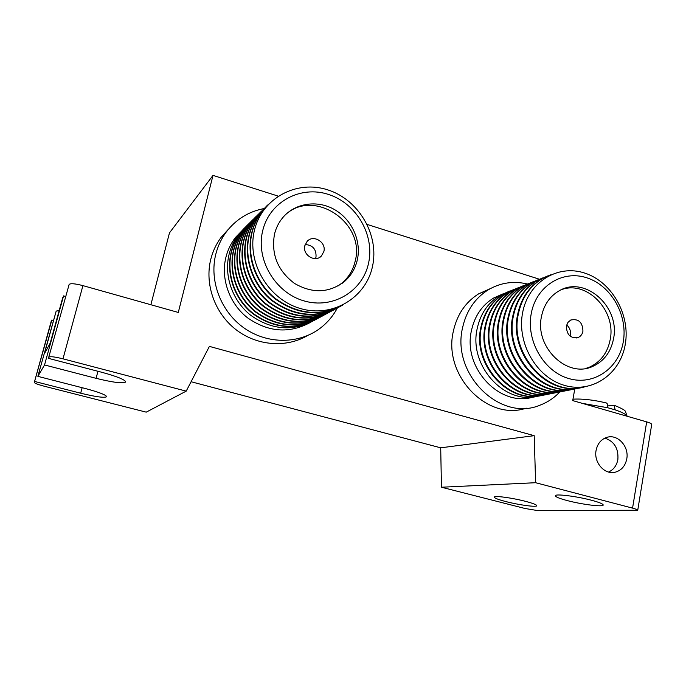 <?xml version="1.0" encoding="UTF-8"?>
<svg xmlns="http://www.w3.org/2000/svg" width="686" height="686" viewBox="0 0 686 686"><rect width="100%" height="100%" fill="white"/><g stroke="black" fill="none" stroke-linecap="round" stroke-linejoin="round"><path stroke-width="1.03" d="M626.935 416.188C626.018 414.301 622.091 412.2 615.171 409.876L607.625 407.707L582.354 403.377M623.3 341.705C627.973 315.123 611.132 285.505 586.822 277.804C562.589 269.709 536.28 286.019 531.281 313.356C525.913 340.573 543.766 371.495 568.763 378.543C593.69 385.995 618.978 368.382 623.3 341.705M625.289 344.218C630.477 314.625 611.766 281.689 584.678 273.071C557.684 264.016 528.254 282.118 522.621 312.636C516.575 343.026 536.555 377.583 564.484 385.386C592.335 393.644 620.504 373.921 625.289 344.218M541.486 316.495C534.488 347.21 567.365 378.749 592.815 366.367C604.023 361.188 610.934 351.961 613.541 338.695C620.436 306.711 584.635 274.966 558.893 290.984C549.683 296.412 543.878 304.918 541.486 316.495M585.87 368.399L589.548 367.104C600.713 361.951 607.599 352.776 610.206 339.57C616.251 310.809 587.413 280.488 561.988 289.458M566.387 326.099C566.679 335.017 570.709 338.773 578.478 337.366C580.87 336.149 582.363 334.091 582.946 331.192C582.603 322.18 578.512 318.458 570.683 320.036L567.888 322.471L566.387 326.099M570.04 336.097L570.366 334.802C570.898 330.832 569.663 327.548 566.67 324.95M550.635 274.829L542.026 278.79C529.566 286.499 521.669 298.29 518.333 314.145C509.072 354.499 549.04 397.794 584.515 386.887M548.037 275.798L541.331 279.065C528.88 286.774 520.991 298.539 517.656 314.377C508.66 353.779 546.665 396.508 581.797 387.487M545.876 276.75L536.984 280.797C524.61 288.446 516.764 300.134 513.445 315.86C504.227 355.871 543.852 398.763 579.087 387.959M542.969 277.821L536.306 281.063C523.941 288.712 516.095 300.391 512.776 316.092C503.824 355.159 541.52 397.503 576.412 388.55M540.834 278.748L532.036 282.761C519.739 290.358 511.945 301.951 508.635 317.549C499.468 357.209 538.759 399.715 573.745 389.013M537.978 279.802L531.367 283.026C519.079 290.615 511.284 302.2 507.983 317.772C499.074 356.506 536.469 398.48 571.121 389.597M535.886 280.72L527.165 284.699C514.954 292.236 507.203 303.744 503.918 319.204C494.795 358.521 533.751 400.65 568.505 390.051M533.073 281.757L526.514 284.956C514.311 292.493 506.56 303.984 503.275 319.427C494.409 357.843 531.496 399.432 565.916 390.617M531.015 282.658L522.38 286.602C510.255 294.088 502.546 305.502 499.271 320.834C490.198 359.816 528.829 401.567 563.343 391.071M528.254 283.678L521.737 286.859C509.612 294.337 501.92 305.733 498.645 321.057C489.813 359.147 526.616 400.375 560.805 391.629M526.231 284.561L517.681 288.472C505.625 295.906 497.967 307.225 494.709 322.437C485.679 361.093 523.984 402.468 558.275 392.075M523.512 285.573L517.038 288.72C504.999 296.146 497.35 307.457 494.092 322.652C485.302 360.433 521.814 401.301 555.78 392.624M521.523 286.439L513.051 290.307C501.08 297.69 493.466 308.923 490.224 324.015C481.238 362.345 519.225 403.359 553.285 393.061M518.848 287.425L512.425 290.555C500.463 297.93 492.857 309.154 489.615 324.229C480.869 361.694 517.09 402.21 550.832 393.601M516.892 288.283L508.498 292.116C496.604 299.448 489.041 310.595 485.808 325.558C476.873 363.571 514.551 404.234 548.38 394.03M514.268 289.252L507.88 292.365C495.995 299.679 488.441 310.818 485.216 325.773C476.513 362.937 512.451 403.111 545.97 394.561M512.339 290.092L504.021 293.9C492.205 301.171 484.685 312.233 481.469 327.085C472.577 364.781 509.947 405.092 543.561 394.982M509.749 291.053L503.421 294.14C491.605 301.411 484.093 312.456 480.886 327.291C472.225 364.163 507.889 403.994 541.185 395.505M507.854 291.876L499.622 295.649C487.875 302.869 480.406 313.854 477.199 328.585C468.358 365.972 505.428 405.94 538.81 395.925M527.465 284.013C513.497 280.72 500.394 282.675 488.166 289.878C474.789 298.35 466.248 311.041 462.536 327.934C451.294 374.359 500.471 422.362 540.139 405.109C547.711 402.245 554.314 397.811 559.947 391.8M490.327 288.626L478.631 293.848C465.442 302.2 457.022 314.668 453.352 331.269C442.71 375.191 487.42 421.581 526.222 408.144M368.545 263.218C374.899 235.152 356.437 203.305 328.517 194.447C300.7 185.169 269.529 201.71 262.721 230.607C255.484 259.377 275.155 292.742 303.958 300.88C332.659 309.446 362.611 291.387 368.545 263.218M372.481 266.46C379.512 235.229 359.018 199.832 327.934 189.928C296.978 179.561 262.146 197.911 254.489 230.17C246.36 262.284 268.363 299.559 300.528 308.563C332.581 318.047 365.904 297.818 372.481 266.46M274.477 234.235C271.039 254.335 277.71 270.721 294.474 283.412C312.499 293.797 329.211 293.119 344.621 281.371C351.112 275.626 355.357 268.423 357.346 259.762C361.573 240.949 351.849 219.477 334.614 209.633C317.438 199.695 295.04 202.945 282.778 217.625C278.773 222.435 276.004 227.966 274.477 234.235M337.932 286.045L342.503 282.632C348.96 276.912 353.187 269.744 355.177 261.134C365.672 223.121 314.248 187.998 285.548 214.649M304.85 245.657C302.226 254.849 315.088 262.901 321.357 256.05L323.869 251.505C326.502 242.192 313.313 234.166 307.131 241.378L304.85 245.657M315.526 258.588L316.006 257.096C316.452 249.327 312.85 245.134 305.193 244.508M268.475 204.239L262.567 210.671C257.584 217.085 254.086 224.348 252.079 232.46C246.334 255.938 256.024 283.172 275.695 298.753C297.878 314.471 320.19 316.615 342.64 305.184M267 205.663L262.181 211.056C257.199 217.462 253.709 224.716 251.702 232.82C246.025 256.015 255.406 282.889 274.657 298.521C296.352 314.334 318.424 316.881 340.873 306.162M265.791 206.915L259.737 213.466C254.798 219.82 251.325 227.023 249.335 235.066C243.633 258.33 253.22 285.307 272.719 300.725C294.697 316.289 316.829 318.407 339.098 307.079M264.144 208.493L259.359 213.843C254.42 220.197 250.956 227.383 248.967 235.418C243.333 258.408 252.62 285.033 271.699 300.511C293.205 316.16 315.088 318.673 337.358 308.04M262.952 209.719L256.967 216.21C252.062 222.513 248.615 229.647 246.643 237.622C240.983 260.68 250.476 287.4 269.795 302.672C291.584 318.081 313.519 320.173 335.617 308.949M261.332 211.279L256.59 216.579C251.693 222.881 248.255 230.007 246.274 237.965C240.683 260.749 249.884 287.125 268.801 302.457C290.109 317.952 311.813 320.431 333.911 309.892M260.166 212.48L254.24 218.903C249.378 225.154 245.957 232.228 244.002 240.134C238.376 262.987 247.783 289.449 266.931 304.575C288.523 319.848 310.278 321.914 332.195 310.775M258.579 214.006L253.871 219.271C249.009 225.514 245.597 232.58 243.641 240.469C238.093 263.055 247.2 289.192 265.954 304.37C287.074 319.719 308.597 322.163 330.523 311.701M257.43 215.19L251.565 221.544C246.737 227.743 243.35 234.766 241.403 242.595C235.821 265.25 245.134 291.473 264.11 306.453C285.513 321.571 307.088 323.612 328.843 312.576M255.869 216.69L251.205 221.904C246.385 228.095 242.998 235.109 241.052 242.93C235.538 265.319 244.568 291.216 263.158 306.248C284.098 321.451 305.442 323.861 327.196 313.485M254.738 217.848L248.941 224.142C244.147 230.29 240.786 237.253 238.857 245.013C233.317 267.471 242.535 293.454 261.349 308.288C282.563 323.269 303.958 325.284 325.541 314.342M253.211 219.323L248.581 224.494C243.796 230.642 240.443 237.588 238.505 245.348C233.034 267.54 241.978 293.196 260.406 308.091C281.174 323.149 302.346 325.533 323.929 315.234M252.105 220.463L246.36 226.697C241.609 232.794 238.274 239.697 236.353 247.389C230.848 269.658 239.989 295.392 258.639 310.098C279.665 324.932 300.888 326.93 322.309 316.075M250.596 221.912L246.008 227.04C241.266 233.129 237.931 240.023 236.01 247.715C230.582 269.718 239.44 295.143 257.713 309.901C278.302 324.812 299.302 327.171 320.714 316.949M249.507 223.027L243.822 229.201C239.105 235.247 235.795 242.089 233.892 249.73C228.429 271.802 237.485 297.304 255.972 311.873C276.818 326.57 297.87 328.543 319.127 317.781M248.032 224.451L243.479 229.536C238.771 235.581 235.461 242.415 233.557 250.047C228.164 271.862 236.944 297.064 255.063 311.676C275.48 326.459 296.309 328.774 317.558 318.638M246.96 225.548L241.335 231.662C236.653 237.665 233.369 244.448 231.474 252.019C226.054 273.903 235.024 299.182 253.348 313.613C274.023 328.182 294.903 330.129 315.997 319.453M245.511 226.946L241 231.997C236.318 237.991 233.043 244.773 231.148 252.328C225.788 273.971 234.492 298.942 252.465 313.425C272.711 328.071 293.376 330.36 314.462 320.302M244.456 228.026L238.891 234.08C234.243 240.031 230.985 246.763 229.098 254.274C223.722 275.978 232.605 301.025 250.776 315.328C271.279 329.76 291.996 331.681 312.927 321.099M264.101 208.535C248.658 211.537 236.104 219.288 226.414 231.791C221.415 238.488 217.865 245.982 215.773 254.274C209.007 281.131 221.149 312.267 244.688 328.423C268.209 344.655 299.859 344.063 320.714 327.839C327.642 322.437 333.173 315.852 337.306 308.074M228.558 229.098L221.252 237.176C216.339 243.753 212.849 251.11 210.782 259.257C204.497 284.261 214.769 313.142 235.787 329.503C256.804 345.898 286.088 348.119 307.431 335.625M596.083 450.402C593.587 462.518 604.709 475.115 615.239 472.191C621.465 470.416 625.306 465.966 626.772 458.857C629.251 446.483 617.623 433.809 606.938 437.342C601.116 439.272 597.506 443.628 596.083 450.402M608.525 472.045C613.567 469.764 616.68 465.597 617.863 459.543C618.652 448.515 614.313 441.372 604.855 438.122M567.365 500.608C559.519 498.533 555.497 496.913 555.317 495.755C554.88 493.603 576.386 496.21 591.401 500.223C599.152 502.298 603.088 503.893 603.208 505.016C603.406 507.186 581.994 504.502 567.365 500.608M505.959 501.603C498.396 499.631 494.512 498.147 494.289 497.136C493.946 495.429 511.979 497.804 525.305 501.286C532.79 503.258 536.615 504.725 536.778 505.693C536.941 507.417 518.985 504.99 505.959 501.603M242.878 229.784L235.598 237.33C231.002 243.221 227.769 249.884 225.908 257.301C220.54 278.902 229.493 303.838 247.689 317.918C268.226 332.101 288.84 333.756 309.54 322.874M502.667 294.011L493.688 298.007C482.052 305.159 474.635 316.023 471.453 330.601C462.518 368.116 500.334 407.896 533.588 396.885M615.171 409.876L614.09 405.237L607.762 405.94M574.799 388.851L572.716 400.598L646.684 421.873C650.019 422.859 651.691 423.742 651.7 424.514L637.74 510.247L537.644 510.581L525.013 508.489L441.458 487.232L440.704 447.821L191.085 381.733M56.192 311.075L37.867 376.357L44.547 364.952L63.566 295.898L50.224 343.06L44.41 353.77L56.192 311.075L59.159 310.604M51.158 321.468L34.3 382.454C34.72 383.311 38.039 384.563 44.256 386.218L146.229 412.149L186.215 391.131L209.401 346.387L534.205 435.67L440.704 447.821M53.294 320.456L51.827 320.053L51.184 321.365M69.14 284.424L48.432 358.341L69.14 284.424C70.598 283.215 75.186 283.618 82.92 285.625L62.992 358.829L186.215 391.131M150.877 304.738L169.476 232.88L213.012 175.384L178.283 312.447L82.92 285.625M65.453 296.421L63.566 295.898M51.827 320.053L34.317 382.419M62.992 358.829C55.129 356.883 50.515 356.3 49.169 357.072M97.952 371.28L96.083 378.329C113.259 382.522 123.146 383.74 125.744 381.982C125.058 379.71 117.22 376.52 102.223 372.395L48.432 358.341M96.083 378.329L44.547 364.952M82.148 387.701L80.674 393.207C95.817 396.868 104.495 398.034 106.69 396.705C106.004 394.879 98.93 392.16 85.484 388.559L37.867 376.357M80.674 393.207L34.84 381.519M534.205 435.67L535.612 482.712L441.458 487.232M637.74 510.247C637.688 509.741 635.965 509.038 632.561 508.12L646.684 421.873M535.612 482.712L632.561 508.12M213.012 175.384L278.173 196.119M367.199 224.442L539.445 279.236M606.441 402.999C607.573 403.642 607.967 405.212 607.625 407.707M589.548 367.104L592.815 366.367M576.103 338.026L578.478 337.366M542.026 278.79L541.331 279.065M536.984 280.797L536.306 281.063M532.036 282.761L531.367 283.026M527.165 284.699L526.514 284.956M522.38 286.602L521.737 286.859M517.681 288.472L517.038 288.72M513.051 290.307L512.425 290.555M508.498 292.116L507.88 292.365M504.021 293.9L503.421 294.14M488.166 289.878L478.631 293.848M342.503 282.632L344.621 281.371M318.999 257.704L321.357 256.05M342.528 282.623L342.34 283.215M226.414 231.791L221.252 237.176M610.703 472.457L615.239 472.191M238.891 234.08L235.598 237.33M499.622 295.649L493.688 298.007M614.09 405.237C621.619 408.29 625.418 410.408 625.486 411.609L627.124 416.248M606.45 402.991C593.639 399.895 582.483 398.626 572.964 399.175M62.735 297.63L50.215 343.086M51.167 321.417L34.3 382.454"/></g></svg>
